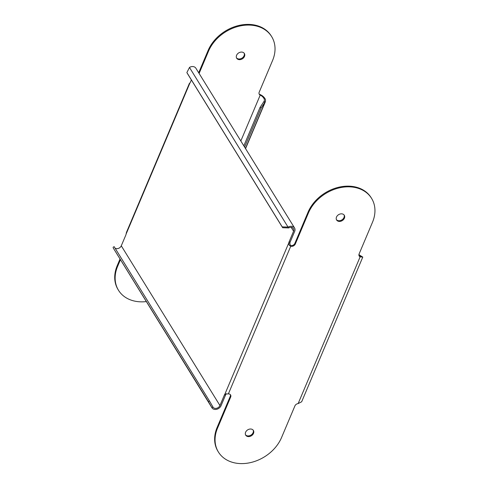 <?xml version="1.0" encoding="UTF-8"?>
<svg xmlns="http://www.w3.org/2000/svg" width="488" height="488" viewBox="0 0 488 488"><rect width="100%" height="100%" fill="white"/><g stroke="black" fill="none" stroke-linecap="round" stroke-linejoin="round"><path stroke-width="0.73" d="M358.906 254.724L362.779 257.084L360.126 256.847A3.257 2.519 -31.7 0 1 359.199 256.048A3.257 2.519 -31.7 0 1 359.119 253.919L372.466 222.321A36.6 28.28 148.3 0 0 371.588 198.39A36.6 28.28 148.3 0 0 339.361 187.862A36.6 28.28 148.3 0 0 308.434 212.933L295.313 244A3.257 2.519 -31.7 0 1 290.775 246.159C289.311 245.623 288.634 244.579 288.731 243.036L289.829 243.195A3.257 1.525 -81.7 0 1 290.183 242.017L294.679 231.385A5.264 4.069 148.3 0 0 294.551 227.945L195.883 68.216A5.264 4.069 -31.7 0 0 193.254 66.6A5.264 4.069 -31.7 0 0 189.564 67.35A9.132 5.154 96.3 0 0 189.49 67.466L186.874 72.559L187.337 73.407L282.656 227.725L288.554 227.933A9.089 4.892 -149.3 0 1 288.67 227.945A4.008 3.099 -31.7 0 1 291.482 227.371A4.008 3.099 -31.7 0 1 293.483 228.604A4.008 3.099 -31.7 0 1 293.581 231.227L289.091 241.859A3.257 1.525 98.3 0 0 288.731 243.036L224.962 393.999L226.06 394.158A3.257 1.525 -81.7 0 0 225.535 395.066L221.046 405.699A5.264 4.069 148.3 0 1 214.586 409.408A5.264 4.069 148.3 0 1 211.957 407.791A5.264 4.069 148.3 0 1 211.92 407.724A9.132 9.126 -168 0 1 211.841 407.59L208.382 401.606L209.468 400.983L212.927 406.968A9.089 8.973 -23.4 0 0 212.994 407.084L211.92 407.724M186.874 72.559L282.192 226.871L288.091 227.079A9.132 5.557 23.3 0 1 288.231 227.079L288.67 227.945M294.551 227.945A5.264 4.069 148.3 0 0 291.922 226.328A5.264 4.069 148.3 0 0 288.231 227.079M191.357 79.916L190.424 82.13A3.257 1.525 98.3 0 1 189.899 83.039L189.387 83.411L126.429 232.453L126.13 234.002A3.257 1.525 98.3 0 1 125.776 235.179L121.28 245.812A4.008 3.099 148.3 0 1 116.364 248.636A4.008 3.099 148.3 0 1 115.058 248.136M212.994 407.084A4.008 3.099 -31.7 0 0 213.024 407.132A4.008 3.099 -31.7 0 0 215.031 408.365A4.008 3.099 -31.7 0 0 219.948 405.54L224.437 394.908A3.257 1.525 98.3 0 1 224.962 393.999L228.372 393.895A3.257 2.519 -31.7 0 1 230.586 394.92A3.257 2.519 -31.7 0 1 230.665 397.049L217.538 428.116A36.6 28.28 148.3 0 0 218.417 452.04A36.6 28.28 148.3 0 0 250.649 462.569A36.6 28.28 148.3 0 0 281.57 437.504L294.917 405.9A3.257 2.519 -31.7 0 1 298.137 403.594L301.669 401.764L362.779 257.084M228.372 393.895L290.775 246.159L290.36 245.482A3.257 2.519 148.3 0 0 294.892 243.323L308.019 212.256A36.6 28.28 -31.7 0 1 338.94 187.185A36.6 28.28 -31.7 0 1 371.173 197.713L371.588 198.39M289.829 243.195L290.36 245.482M359.022 255.688A3.257 2.519 148.3 0 0 359.705 256.169L361.626 256.596L358.912 255.206L359.381 254.84M218.417 452.04L218.002 451.363A36.6 28.28 -31.7 0 1 217.123 427.439L230.244 396.372A3.257 2.519 148.3 0 0 230.342 394.603M336.427 219.643A4.514 3.489 148.3 0 0 340.41 220.558A4.514 3.489 148.3 0 0 343.979 217.526A4.514 3.489 148.3 0 0 344.058 214.934M245.531 434.826A4.514 3.489 148.3 0 0 249.514 435.741A4.514 3.489 148.3 0 0 253.083 432.71A4.514 3.489 148.3 0 0 253.162 430.117M359.705 256.169L360.126 256.847L298.137 403.594M253.504 433.387A4.514 3.489 -31.7 0 1 249.691 436.479A4.514 3.489 -31.7 0 1 245.714 435.18A4.514 3.489 -31.7 0 1 245.61 432.234A4.514 3.489 -31.7 0 1 249.417 429.141A4.514 3.489 -31.7 0 1 253.394 430.44A4.514 3.489 -31.7 0 1 253.504 433.387M336.506 217.044A4.514 3.489 -31.7 0 1 340.319 213.957A4.514 3.489 -31.7 0 1 344.29 215.257A4.514 3.489 -31.7 0 1 344.4 218.203A4.514 3.489 -31.7 0 1 340.587 221.296A4.514 3.489 -31.7 0 1 336.616 219.996A4.514 3.489 -31.7 0 1 336.506 217.044M226.438 393.731L226.06 394.158M212.927 406.968L211.841 407.59L113.24 247.971A9.132 1.586 149.4 0 0 113.253 247.995A5.264 4.069 -31.7 0 0 113.295 248.063L211.957 407.791M208.382 401.606L113.24 247.971M113.063 247.288L114.149 246.666L209.468 400.983M120.451 259.653L117.62 266.356A36.6 28.28 148.3 0 0 118.499 290.287A36.6 28.28 148.3 0 0 146.351 301.578M199.11 73.438L208.516 51.173A36.6 28.28 148.3 0 1 239.437 26.108A36.6 28.28 148.3 0 1 271.67 36.637A36.6 28.28 148.3 0 1 272.548 60.561L259.201 92.159A3.257 2.519 -31.7 0 0 259.281 94.288A3.257 2.519 -31.7 0 0 260.208 95.087L240.828 140.971M244.482 56.443A4.514 3.489 -31.7 0 1 240.669 59.536A4.514 3.489 -31.7 0 1 236.692 58.237A4.514 3.489 -31.7 0 1 236.589 55.29A4.514 3.489 -31.7 0 1 240.401 52.198A4.514 3.489 -31.7 0 1 244.372 53.497A4.514 3.489 -31.7 0 1 244.482 56.443M243.823 145.827L260.055 107.403L264.337 100.943L264.386 99.345C263.587 97.478 262.196 96.057 260.208 95.087L259.787 94.41C262.465 95.514 264.362 97.216 265.484 99.509L265.496 101.431L261.129 107.994L244.61 147.095M263.971 101.516L265.039 102.108L245.458 148.468M259.104 93.928A3.257 2.519 148.3 0 0 259.787 94.41M198.695 72.761L208.101 50.496A36.6 28.28 -31.7 0 1 239.022 25.431A36.6 28.28 -31.7 0 1 271.249 35.959L271.67 36.637M120.036 258.976L117.205 265.679A36.6 28.28 -31.7 0 0 118.084 289.61L118.499 290.287M236.509 57.883A4.514 3.489 148.3 0 0 240.493 58.798A4.514 3.489 148.3 0 0 244.061 55.766A4.514 3.489 148.3 0 0 244.14 53.174M263.74 101.772L264.807 102.364M260.055 107.403L261.129 107.994M282.192 226.871L282.656 227.725M189.49 67.466L288.554 227.933M290.183 242.017L289.091 241.859M291.183 227.341L293.581 231.227M219.948 405.54L121.28 245.812M126.13 234.002L189.899 83.039M295.313 244L294.892 243.323M217.538 428.116L217.123 427.439M230.244 396.372L230.665 397.049M224.437 394.908L225.535 395.066M208.101 50.496L208.516 51.173M117.62 266.356L117.205 265.679M308.019 212.256L308.434 212.933M265.496 101.431L245.555 148.626"/></g></svg>
